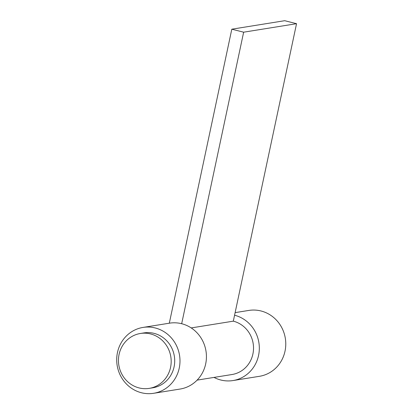 <?xml version="1.0" encoding="UTF-8"?>
<svg xmlns="http://www.w3.org/2000/svg" width="414" height="414" viewBox="0 0 414 414"><rect width="100%" height="100%" fill="white"/><g stroke="black" fill="none" stroke-linecap="round" stroke-linejoin="round"><path stroke-width="0.62" d="M149.226 388.379L152.75 387.809A27.8 26.33 -99.1 0 0 174.703 361.546A27.8 26.33 -99.1 0 0 154.08 333.368A27.8 26.33 -99.1 0 0 143.932 332.908L140.408 333.477A27.8 26.33 -99.1 0 0 118.456 359.74A27.8 26.33 -99.1 0 0 139.078 387.918A27.8 26.33 -99.1 0 0 149.226 388.379A27.8 26.33 -99.1 0 0 171.173 362.11A27.8 26.33 -99.1 0 0 150.551 333.932A27.8 26.33 -99.1 0 0 140.408 333.477M214.007 377.408A33.363 31.593 -99.1 0 0 232.978 380.559A33.363 31.593 -99.1 0 0 258.569 355.419A33.363 31.593 -99.1 0 0 234.572 315.225M232.978 380.559L259.428 376.31A33.363 31.593 -99.1 0 0 285.018 351.17A33.363 31.593 -99.1 0 0 248.845 310.428L235.126 312.632M197.116 380.124L232.011 374.52A27.246 25.803 -99.1 0 0 252.907 353.991A27.246 25.803 -99.1 0 0 233.31 321.161L296.543 23.691L284.703 20.7L231.804 29.197L169.31 323.199M191.206 327.924L233.31 321.161M181.674 323.717L243.644 32.188L231.804 29.197M243.644 32.188L296.543 23.691M179.226 368.165A33.363 31.593 -99.1 0 0 143.053 327.417A33.363 31.593 -99.1 0 0 117.457 352.557A33.363 31.593 -99.1 0 0 153.63 393.3A33.363 31.593 -99.1 0 0 179.226 368.165M153.63 393.3L180.08 389.051A33.363 31.593 -99.1 0 0 205.675 363.916A33.363 31.593 -99.1 0 0 169.502 323.174L143.053 327.417"/></g></svg>

